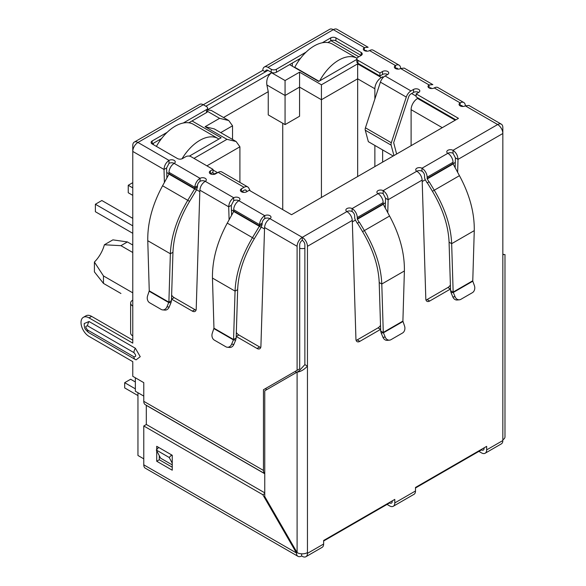 <?xml version="1.0" encoding="UTF-8"?>
<svg xmlns="http://www.w3.org/2000/svg" width="586" height="586" viewBox="0 0 586 586"><rect width="100%" height="100%" fill="white"/><g stroke="black" fill="none" stroke-linecap="round" stroke-linejoin="round"><path stroke-width="0.88" d="M391.148 145.145A4.117 2.381 -60 0 1 391.052 144.332A4.117 2.381 -60 0 1 391.323 142.75L365.444 127.814A4.117 2.381 120 0 0 365.173 129.389A4.117 2.381 120 0 0 365.268 130.202L391.148 145.145L393.946 155.583M365.444 127.814L380.402 82.135L406.281 97.078L391.323 142.75M393.191 156.023L368.345 141.68L365.268 130.202M406.281 97.078A7.318 4.227 -60 0 1 410.969 90.918L413.562 89.424A3.663 2.11 180 0 1 417.547 88.969A3.663 2.11 180 0 1 419.803 90.918A3.663 2.11 180 0 1 418.734 92.412A3.663 2.11 0 0 0 413.562 92.412L410.969 93.906A3.663 2.11 -60 0 0 408.625 96.99L393.667 142.662L396.627 154.037M387.683 74.488A3.663 2.11 0 0 0 382.504 74.488L379.918 75.982L379.918 72.994L382.504 71.499A3.663 2.11 180 0 1 386.489 71.038A3.663 2.11 180 0 1 388.752 72.994A3.663 2.11 180 0 1 387.683 74.488L385.09 75.982A7.318 4.227 120 0 0 380.402 82.135M379.918 75.982L357.921 63.281L357.921 60.292L379.918 72.994M322.263 42.778L330.746 37.878A3.663 2.11 180 0 1 335.925 37.878L361.152 52.447A3.663 2.11 180 0 1 362.229 53.941A3.663 2.11 180 0 1 361.152 55.436L357.921 57.303A3.663 2.11 0 0 0 356.845 58.798L356.845 61.786A3.663 2.11 0 0 0 357.921 63.281M356.845 58.798A3.663 2.11 0 0 0 357.921 60.292M361.152 52.447L361.152 55.436L335.925 40.866A3.663 2.11 0 0 0 330.746 40.866L327.816 42.558M300.552 58.3L276.402 72.246L276.402 69.258L306.104 52.11M271.223 72.246L267.992 70.379A3.663 2.11 60 0 0 266.161 70.195A3.663 2.11 60 0 0 265.399 71.873L262.814 70.379A7.318 4.227 60 0 1 264.33 67.024A7.318 4.227 60 0 1 267.992 67.39L271.223 69.258L271.223 72.246A3.663 2.11 0 0 0 276.402 72.246M271.223 69.258A3.663 2.11 0 0 0 276.402 69.258M183.293 123.009L206.528 109.597A3.663 2.11 0 0 0 207.598 108.102A3.663 2.11 0 0 0 206.528 106.608L203.291 104.74L262.814 70.379M399.103 65.156A7.318 4.227 -60 0 1 400.619 68.511A3.663 2.11 180 0 1 395.44 68.511A3.663 2.11 180 0 1 394.371 67.016A3.663 2.11 180 0 1 395.44 65.522A7.318 4.227 -60 0 1 399.103 65.156L373.223 50.22A7.318 4.227 120 0 0 369.561 50.579A3.663 2.11 180 0 1 364.389 50.579A3.663 2.11 180 0 1 363.32 49.085A3.663 2.11 180 0 1 364.389 47.591L333.331 29.659A7.318 4.227 -120 0 0 329.676 29.3L264.33 67.024M169.002 163.384L166.6 167.977L164.014 169.471C164.256 165.626 165.919 162.608 169.002 160.396A3.663 2.11 180 0 1 172.995 159.941A3.663 2.11 180 0 1 175.251 161.89A3.663 2.11 180 0 1 174.181 163.384A3.663 2.11 0 0 0 169.002 163.384L169.002 160.396L137.952 142.464A7.318 4.227 120 0 0 132.773 151.43L132.773 145.453A7.318 4.227 -120 0 1 134.289 142.105L199.636 104.381A7.318 4.227 -120 0 1 203.291 104.74L137.952 142.464A7.318 4.227 -120 0 0 134.289 142.105M206.528 109.597L206.528 112.585A3.663 2.11 0 0 0 207.598 111.091L207.598 108.102M206.528 112.585L188.846 122.796M161.582 138.538L152.184 143.958A3.663 2.11 180 0 1 151.107 142.464A3.663 2.11 180 0 1 152.184 140.97L167.135 132.341M455.871 119.83L416.148 96.895L416.148 93.906L458.457 118.335L291.542 214.71L249.226 190.282L246.64 191.776A3.663 2.11 180 0 1 241.461 191.776A3.663 2.11 180 0 1 240.392 190.282A3.663 2.11 180 0 1 241.461 188.787L244.054 187.293A7.318 4.227 -60 0 1 247.71 186.927L221.83 171.984A7.318 4.227 120 0 0 218.175 172.35L215.582 173.844A3.663 2.11 180 0 1 210.411 173.844L212.996 172.35L212.996 169.361L190.999 156.66A3.663 2.11 0 0 0 185.828 156.66L182.59 158.528A3.663 2.11 180 0 1 177.411 158.528L152.184 143.958L152.184 140.97M418.734 92.412L416.148 93.906M246.911 191.615L246.398 190.648A3.663 2.11 -60 0 0 245.886 190.098A3.663 2.11 -60 0 0 244.054 190.282L241.461 191.776L241.461 188.787M247.71 186.927A7.318 4.227 -60 0 1 248.742 188.033L250.229 190.86M210.411 170.856L210.411 173.844A3.663 2.11 180 0 1 209.341 172.35A3.663 2.11 180 0 1 210.411 170.856L212.996 169.361M200.06 181.316L200.06 178.327A3.663 2.11 180 0 1 204.045 177.866A3.663 2.11 180 0 1 206.309 179.821A3.663 2.11 180 0 1 205.232 181.316A3.663 2.11 0 0 0 200.06 181.316A3.663 2.11 120 0 0 197.467 185.799L194.882 187.293A7.318 4.227 -60 0 1 200.06 178.327L174.181 163.384A7.318 4.227 120 0 0 169.002 172.35L194.882 187.293L194.845 188.567L187.769 200.309L162.578 185.769L168.995 174.115L169.002 172.35M264.755 218.666L264.755 215.677L238.876 200.734A3.663 2.11 0 0 0 233.704 200.734L233.704 197.746A3.663 2.11 180 0 1 237.689 197.292A3.663 2.11 180 0 1 239.945 199.24A3.663 2.11 180 0 1 238.876 200.734A7.318 4.227 120 0 0 233.704 209.7L259.576 224.643A7.318 4.227 -60 0 1 264.755 215.677A3.663 2.11 180 0 1 268.747 215.223A3.663 2.11 180 0 1 271.003 217.172A3.663 2.11 180 0 1 269.934 218.666A3.663 2.11 0 0 0 264.755 218.666A3.663 2.11 120 0 0 262.169 223.149L259.576 224.643L259.349 226.284L252.463 237.667L227.273 223.12L233.697 211.473L233.704 209.7M380.644 329.347A5.486 3.172 -60 0 1 380.6 329.369L359.819 341.367A5.486 3.172 -60 0 1 357.079 341.638A5.486 3.172 -60 0 1 355.944 339.279L352.281 220.424C351.915 216.659 350.128 213.707 346.919 211.568A3.663 2.11 180 0 1 345.85 210.074A3.663 2.11 180 0 1 348.106 208.125A3.663 2.11 180 0 1 352.098 208.579A7.318 4.227 60 0 1 357.27 217.545L357.394 219.252L359.101 222.211L357.27 223.266L355.563 220.307A4.241 2.447 60 0 1 354.684 217.347L354.684 216.051A3.663 2.11 -120 0 0 352.098 211.568A3.663 2.11 0 0 0 346.919 211.568L302.281 237.345A7.318 4.227 120 0 0 297.102 246.31L297.102 370.323L299.695 368.828L299.695 244.816A3.663 2.11 -60 0 1 302.281 240.333A3.663 2.11 60 0 1 304.867 244.816L304.867 364.639L298.985 371.026L264.755 390.789L264.755 496.576L297.102 552.605A7.318 4.227 0 0 0 307.452 552.605L307.452 553.352A7.318 4.227 60 0 1 305.936 556.7A7.318 4.227 60 0 1 302.281 556.341L301.636 555.968A7.318 4.227 -60 0 1 297.974 556.326A7.318 4.227 -60 0 1 296.457 552.979L262.814 494.709L143.775 425.978L143.775 464.823A7.318 4.227 -60 0 0 145.291 468.177L297.974 556.326M380.688 330.929L381.178 332.995L383.42 332.797L380.688 330.929L379.201 282.525C378.497 266.103 372.945 249.138 362.558 231.624L357.445 223.163L359.277 222.109L364.389 230.569C375.267 248.933 381.068 266.747 381.786 284.02L404.391 270.974C404.677 253.137 399.74 234.825 389.573 216.029L383.273 204.309L383.149 202.602A7.318 4.227 -120 0 0 377.977 193.636A3.663 2.11 180 0 1 376.901 192.149A3.663 2.11 180 0 1 379.164 190.194A3.663 2.11 180 0 1 383.149 190.655C386.233 192.853 387.895 195.878 388.137 199.723L387.756 212.718M450.517 289.008A5.486 3.172 -60 0 1 450.473 289.03L429.692 301.028A5.486 3.172 -60 0 1 426.952 301.299A5.486 3.172 -60 0 1 425.817 298.941L422.154 180.085C421.788 176.32 420.001 173.368 416.793 171.229A3.663 2.11 180 0 1 415.723 169.735A3.663 2.11 180 0 1 417.979 167.779A3.663 2.11 180 0 1 421.971 168.241A7.318 4.227 60 0 1 427.143 177.206L453.022 162.263A7.318 4.227 -120 0 0 447.851 153.298A3.663 2.11 180 0 1 446.774 151.803A3.663 2.11 180 0 1 449.037 149.855A3.663 2.11 180 0 1 453.022 150.309L453.022 153.298L455.425 157.89L458.01 159.385L457.629 172.372M305.936 556.7L322.117 547.361A7.318 4.227 -120 0 0 323.633 544.013L323.633 540.49L394.796 499.397L394.796 502.92A7.318 4.227 60 0 1 393.279 506.275L413.987 494.32A7.318 4.227 -120 0 0 415.496 490.973L415.496 487.449L486.666 446.356L486.666 449.88L502.839 440.547L502.839 254.529C505.674 254.529 505.674 254.529 502.839 254.529C505.674 254.529 505.674 254.529 502.839 254.529L502.839 133.505L458.01 159.385C457.769 155.539 456.106 152.514 453.022 150.309L497.668 124.54L465.313 105.861A3.663 2.11 180 0 1 460.142 105.861A3.663 2.11 180 0 1 459.065 104.367A3.663 2.11 180 0 1 460.142 102.872A7.318 4.227 -60 0 1 463.797 102.513A7.318 4.227 -60 0 1 465.313 105.861L468.881 105.443L501.323 124.173A7.318 4.227 -60 0 1 502.839 127.528L502.839 133.505A7.318 4.227 -120 0 0 497.668 124.54A7.318 4.227 -60 0 1 501.323 124.173M463.797 102.513L437.918 87.57A7.318 4.227 120 0 0 434.263 87.929A3.663 2.11 180 0 1 429.084 87.929A3.663 2.11 180 0 1 428.014 86.435A3.663 2.11 180 0 1 429.084 84.941L429.084 87.929L431.01 87.805M369.561 50.579L395.44 65.522L395.44 68.511A3.663 2.11 -60 0 1 397.271 68.328A3.663 2.11 -60 0 1 397.894 69.126M434.263 87.929L460.142 102.872L460.142 105.861A3.663 2.11 -60 0 1 461.973 105.678A3.663 2.11 -60 0 1 462.596 106.476M453.022 163.56L453.146 163.97L427.267 178.906L427.143 178.503L453.022 163.56L453.022 162.263M453.022 153.298A3.663 2.11 0 0 0 447.851 153.298L421.971 168.241L421.971 171.229A3.663 2.11 60 0 1 424.557 175.712L424.557 177.009A4.241 2.447 60 0 0 425.436 179.968L427.143 182.927L429.15 181.77L434.263 190.23C445.14 208.587 450.942 226.408 451.66 243.681L453.154 292.084L472.77 280.76L474.264 230.635C474.55 212.799 469.613 194.479 459.446 175.683L453.146 163.97M427.143 178.503L427.143 177.206M427.267 178.906L428.974 181.865M429.15 181.77L427.319 182.825L432.431 191.285C442.811 208.77 448.356 225.735 449.074 242.186L451.66 243.681L474.264 230.635M472.77 280.76L472.799 281.192L453.293 292.458L450.561 290.59L449.074 242.186M455.073 296.736L452.832 296.934L451.052 292.656L453.293 292.458L455.073 296.736A5.486 4.329 84.9 0 0 459.387 299.812A5.486 4.329 84.9 0 0 460.838 299.343L472.382 292.685A5.486 4.329 84.9 0 0 474.382 285.587L472.799 281.192M451.052 292.656L450.561 290.59M452.832 296.934A5.486 4.329 84.9 0 0 457.146 300.01L459.387 299.812M421.971 171.229A3.663 2.11 0 0 0 416.793 171.229L383.149 190.655L383.149 193.644L385.551 198.229L388.137 199.723L422.154 180.085M385.258 208.184L385.551 198.229M356.105 340.334A5.486 3.172 120 0 0 357.233 339.873L378.014 327.874A5.486 3.172 120 0 0 380.519 325.369M425.978 299.988A5.486 3.172 120 0 0 427.106 299.534L447.887 287.536A5.486 3.172 120 0 0 450.392 285.03M455.132 167.838L455.425 157.89M404.391 270.974L402.897 321.099L383.281 332.423L381.786 284.02L379.201 282.525M402.897 321.099L404.508 325.933A5.486 4.329 -95.1 0 1 402.509 333.024L390.965 339.69A5.486 4.329 -95.1 0 1 389.514 340.151A5.486 4.329 -95.1 0 1 385.2 337.075L383.42 332.797L402.926 321.531M385.2 337.075L382.958 337.28L381.178 332.995M382.958 337.28A5.486 4.329 84.9 0 0 387.273 340.356L389.514 340.151M262.169 223.149L262.125 224.423L259.539 225.918L233.741 211.019M262.125 224.423L261.173 227.339L233.697 211.473M227.273 223.12C217.12 241.901 212.183 260.213 212.462 278.072L235.059 291.117L233.572 339.521L236.158 338.027L237.652 289.623C238.356 273.201 243.901 256.228 254.295 238.722L261.173 227.339M237.652 289.623L235.059 291.117C235.777 273.867 241.579 256.045 252.463 237.667L254.295 238.722M213.956 328.197L233.572 339.521L231.646 344.172A5.486 4.329 95.1 0 1 227.339 347.249A5.486 4.329 95.1 0 1 225.888 346.787L214.344 340.122A5.486 4.329 95.1 0 1 212.344 333.031L213.956 328.197L212.462 278.072M236.158 338.027L235.675 340.092L233.433 339.895L213.927 328.629M227.339 347.249L229.58 347.454A5.486 4.329 -84.9 0 0 233.887 344.378L235.675 340.092M197.467 185.799L197.431 187.073L194.845 188.567L169.046 173.668M197.431 187.073L196.478 189.981L168.995 174.115M162.578 185.769C152.419 204.551 147.482 222.863 147.767 240.714L170.365 253.767L168.878 302.171L171.464 300.677L172.951 252.273C173.661 235.85 179.206 218.878 189.593 201.372L196.478 189.981M172.951 252.273L170.365 253.767C171.083 236.51 176.884 218.695 187.769 200.309L189.593 201.372M149.254 290.839L168.878 302.171L166.951 306.822A5.486 4.329 95.1 0 1 162.644 309.899A5.486 4.329 95.1 0 1 161.187 309.43L149.642 302.764A5.486 4.329 95.1 0 1 147.65 295.674L149.254 290.839L147.767 240.714M171.464 300.677L170.98 302.742L168.739 302.544L149.232 291.279M162.644 309.899L164.886 310.097A5.486 4.329 -84.9 0 0 169.193 307.02L170.98 302.742M352.281 220.424L307.452 246.31A7.318 4.227 -120 0 0 302.281 237.345L302.281 240.333M383.149 193.644A3.663 2.11 0 0 0 377.977 193.644L352.098 208.579L352.098 211.568M267.992 67.39L333.331 29.659A7.318 4.227 -60 0 1 336.994 29.3L368.14 47.283L364.389 47.591L364.389 50.579L366.309 50.455M484.08 447.851L484.08 448.385A3.663 2.11 60 0 1 483.318 450.063A3.663 2.11 60 0 1 481.487 449.88L415.496 487.984M392.21 500.891L392.21 501.426A3.663 2.11 60 0 1 391.448 503.103A3.663 2.11 60 0 1 389.624 502.92L323.633 541.025M304.867 364.639L307.452 366.133C304.002 369.766 300.552 371.758 297.102 372.11L297.102 552.605L296.457 552.979L143.775 464.823M502.839 439.8A7.318 4.227 0 0 0 504.986 436.812L504.986 254.529M404.186 68.093L400.619 68.511L429.084 84.941L432.842 84.633L404.186 68.093M233.704 200.734L231.302 205.327L228.708 206.821C228.958 202.983 230.62 199.958 233.704 197.746L205.232 181.316C202.031 183.447 200.244 186.399 199.87 190.172L196.215 309.027A5.486 3.172 60 0 1 195.079 311.386A5.486 3.172 60 0 1 192.333 311.115L171.552 299.116A5.486 3.172 60 0 1 171.515 299.094M307.452 246.31L307.452 552.605M302.281 237.345L269.934 218.666C266.725 220.797 264.938 223.749 264.572 227.522L260.909 346.377A5.486 3.172 60 0 1 259.774 348.736A5.486 3.172 60 0 1 257.027 348.465L236.253 336.467A5.486 3.172 60 0 1 236.209 336.445M231.595 215.282L231.302 205.327M229.097 219.816L228.708 206.821L199.87 190.172M236.334 332.467A5.486 3.172 -120 0 0 238.839 334.972L259.62 346.971A5.486 3.172 -120 0 0 260.748 347.432M171.632 295.117A5.486 3.172 -120 0 0 174.137 297.622L194.918 309.62A5.486 3.172 -120 0 0 196.046 310.075M166.9 177.924L166.6 167.977M164.402 182.458L164.014 169.471L132.773 151.43L132.773 306.075A7.318 4.227 180 0 1 130.627 303.087A7.318 4.227 180 0 1 132.773 300.098M130.627 303.087L130.627 332.965A7.318 4.227 0 0 0 132.773 335.954L132.773 343.125L89.035 317.876A11.346 6.549 -120 0 0 83.366 317.319A11.346 6.549 -120 0 0 81.014 322.512A11.346 6.549 -120 0 0 89.035 336.408L132.773 361.657L132.773 376.3L143.775 382.651L143.775 401.322L263.458 470.426L263.458 389.741L266.051 388.247L266.051 390.042M132.773 340.136L91.628 316.381A11.346 6.549 -120 0 0 85.952 315.825L83.366 317.319M172.24 464.888L160.593 458.164L156.308 450.033L158.652 447.418L171.588 454.89L169.244 457.505L172.24 463.182M172.24 456.113L171.588 454.89M156.308 450.033L169.244 457.505M263.458 389.741L297.102 370.323M87.614 330.057A5.67 3.274 120 0 0 88.786 332.65C83.556 328.204 85.16 327.882 84.296 326.19L84.216 323.538L89.035 321.509L135.359 348.252L140.237 356.698L136.069 359.863L135.11 359.394A5.67 3.274 -60 0 1 133.938 356.801L87.614 330.057C85.27 327.31 85.27 325.911 87.614 325.867L133.938 352.618C136.282 355.365 136.282 356.757 133.938 356.801M143.775 401.322A7.318 4.227 -60 0 0 145.291 404.677L264.755 473.649A7.318 4.227 -60 0 1 263.458 470.426M146.317 424.506L146.302 405.358L264.755 473.744M486.666 449.88A7.318 4.227 60 0 1 485.149 453.234A7.318 4.227 60 0 1 481.487 452.868L478.901 451.374M502.839 440.547A7.318 4.227 60 0 1 501.323 443.895L485.149 453.234M393.279 506.275A7.318 4.227 60 0 1 389.624 505.908L387.031 504.414M301.636 553.821L301.636 555.968M156.711 449.587L156.711 446.298L172.24 455.263L172.24 470.199L156.711 461.241L156.711 450.802M266.015 500.254L266.015 498.752M264.755 492.841L146.361 424.484L143.775 425.978M159.297 455.71L159.297 459.746L172.24 467.218M264.755 493.588L262.814 494.709M159.297 459.746L156.711 461.241M132.773 245.036L127.404 241.937L112.9 239.857L104.381 244.772L120.936 245.673L132.773 252.507M132.773 292.853L103.466 275.933L94.405 262.052A23.792 13.734 120 0 0 104.381 244.772M137.952 392.73L137.952 455.483L143.775 458.845M143.775 396.092L135.359 391.236L135.359 377.794M153.349 144.632L153.349 143.292M205.884 106.234L267.992 70.379M292.319 66.196L292.319 63.054M243.82 192.384L242.113 191.402M383.427 77.257L382.636 76.803L382.636 78.114M382.636 149.928L382.636 162.117M416.148 96.148L411.621 93.533M331.017 40.727L358.822 56.783M356.845 59.413L318.711 81.432L289.601 64.621M192.032 120.95L221.149 137.761L189.359 156.118M207.598 109.729L271.611 72.767C267.824 75.557 266.242 79.63 266.879 84.977L285.067 95.481L299.563 87.109L321.428 99.737L321.428 197.453M374.872 99.027L374.872 88.757A9.149 5.281 -60 0 1 381.34 77.55L382.636 76.803M418.214 98.089L417.569 98.463A9.149 5.281 120 0 0 411.101 109.67L411.101 145.68M213.516 174.438L214.417 173.917A9.149 5.281 -60 0 1 216.959 173.053M298.142 59.691L299.102 60.248M159.172 139.929L160.132 140.486M374.872 166.6L374.872 145.445M193.973 158.381L226.972 139.329L205.107 126.708L219.596 118.335L228.745 120.526L232.539 125.807L232.539 139.446M228.745 120.526L211.224 110.41L207.598 109.956M205.107 126.708L214.256 128.891L236.121 141.519L239.908 146.8L239.908 182.422M226.972 139.329L236.121 141.519M271.611 72.767L285.067 80.538L299.563 72.173L321.428 84.794L357.658 63.874L357.658 78.817L374.872 88.757M321.428 84.794L321.428 99.737L357.658 78.817L357.658 176.532M299.563 72.173L299.563 116.248L285.067 124.613L285.067 80.538M223.515 117.508L268.249 91.68L266.879 84.977M282.738 209.627L282.738 123.265M285.067 124.613L268.249 114.9L268.249 91.68M94.405 262.052L94.405 271.882L103.466 283.397L120.936 293.483M127.404 241.937L120.936 245.673M103.466 283.397L103.466 275.933M135.359 381.977L130.641 379.252L124.686 382.687L135.359 388.848M124.686 382.687L124.686 387.917L137.952 395.572M319.678 80.875A36.596 21.133 -60 0 1 338.767 60.146A36.596 21.133 -60 0 1 356.962 58.27L332.482 44.133A36.596 21.133 120 0 0 314.184 45.95A36.596 21.133 120 0 0 294.773 67.273L294.773 67.61M319.011 81.264L294.773 67.273M182.026 158.791A36.596 21.133 -60 0 1 199.797 140.376A36.596 21.133 -60 0 1 218.102 138.56L193.512 124.371A36.596 21.133 120 0 0 175.214 126.18A36.596 21.133 120 0 0 156.403 146.397M218.102 138.56A36.596 21.133 -60 0 1 218.893 139.065M132.773 187.886L128.246 185.271L128.246 192.743L132.773 195.358M132.773 225.837L95.379 204.25L101.847 200.515L132.773 218.366M95.379 204.25L95.379 211.722L132.773 233.309M128.246 185.271L132.773 182.656M385.09 75.982L410.969 90.918M382.504 74.488L382.504 71.499M335.925 40.866L335.925 37.878M330.746 40.866L330.746 37.878M413.562 89.424L413.562 92.412M246.398 190.648L245.146 189.93M244.054 187.293L218.175 172.35M459.446 175.683L432.431 191.285M378.014 327.874L380.6 329.369M357.233 339.873L359.819 341.367M427.106 299.534L429.692 301.028M447.887 287.536L450.473 289.03M357.27 217.545L383.149 202.602M383.149 203.899L357.27 218.842M383.273 204.309L357.394 219.252M362.558 231.624L389.573 216.029M231.646 344.172L233.887 344.378M166.951 306.822L169.193 307.02M264.572 227.522L297.102 246.31M236.253 336.467L238.839 334.972M194.918 309.62L192.333 311.115M174.137 297.622L171.552 299.116M132.773 306.075L132.773 335.954M89.035 317.876L91.628 316.381M259.62 346.971L257.027 348.465M135.359 348.252A5.67 3.274 120 0 0 133.938 352.618M89.035 321.509A5.67 3.274 120 0 0 87.614 325.867M135.359 359.518A5.67 3.274 -60 0 1 135.11 359.394L88.786 332.65M307.452 553.352L323.633 544.013M394.796 502.92L415.496 490.973M455.285 162.454L453.051 163.743M425.319 179.756L422.198 181.55M385.42 202.793L383.178 204.082M355.446 220.094L352.325 221.896M304.867 248.383A9.149 5.281 180 0 1 299.695 248.383M295.813 371.07L295.813 372.857M264.52 228.994L261.297 227.126M233.748 211.224L231.433 209.891M199.826 191.637L196.603 189.776M169.054 173.874L166.739 172.533M219.596 118.335L207.561 111.391M357.658 63.874L381.34 77.55M417.569 98.463L455.227 120.203M214.417 173.917L212.352 172.724M220.724 132.626L232.539 125.807M206.917 165.853L239.908 146.8M411.101 109.67L442.284 127.675M502.839 254.258L504.253 254.529L503.557 254.617M217.618 172.672L212.996 169.999"/></g></svg>
